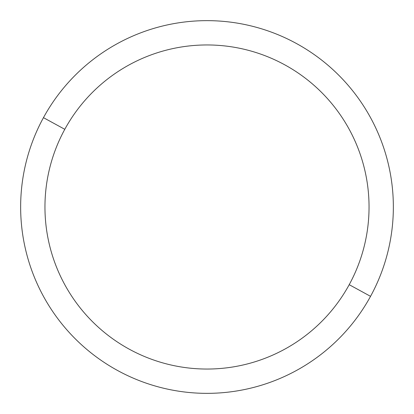 <?xml version="1.0" encoding="UTF-8"?>
<svg xmlns="http://www.w3.org/2000/svg" width="414" height="414" viewBox="0 0 414 414"><rect width="100%" height="100%" fill="white"/><g stroke="black" fill="none" stroke-linecap="round" stroke-linejoin="round"><path stroke-width="0.62" d="M370.54 296.341L349.209 284.687A162.045 162.045 0 0 0 284.687 64.791A162.045 162.045 0 0 0 64.791 129.313L43.46 117.659A186.352 186.352 0 0 1 296.341 43.46A186.352 186.352 0 0 1 370.54 296.341A186.352 186.352 0 0 1 117.659 370.54A186.352 186.352 0 0 1 43.46 117.659L64.791 129.313A162.045 162.045 0 0 0 129.313 349.209A162.045 162.045 0 0 0 349.209 284.687L370.54 296.341A186.352 186.352 0 0 0 296.341 43.46A186.352 186.352 0 0 0 43.46 117.659A186.352 186.352 0 0 0 117.659 370.54A186.352 186.352 0 0 0 370.54 296.341M349.209 284.687A162.045 162.045 0 0 1 129.313 349.209A162.045 162.045 0 0 1 64.791 129.313A162.045 162.045 0 0 1 284.687 64.791A162.045 162.045 0 0 1 349.209 284.687"/></g></svg>
